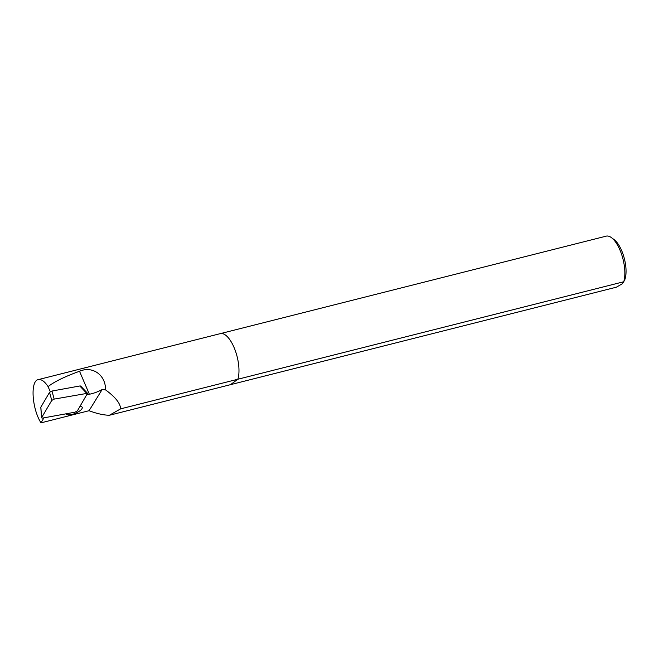 <?xml version="1.0" encoding="UTF-8"?>
<svg xmlns="http://www.w3.org/2000/svg" width="659" height="659" viewBox="0 0 659 659"><rect width="100%" height="100%" fill="white"/><g stroke="black" fill="none" stroke-linecap="round" stroke-linejoin="round"><path stroke-width="0.99" d="M105.498 389.848L102.129 389.535A15.898 5.305 -23.2 0 1 89.36 394.23L79.525 371.256C92.927 365.506 105.918 375.424 105.498 389.848C115.35 397.039 120.391 403.374 120.63 408.852L109.369 415.269L230.51 384.667L237.85 379.238L230.51 384.667L616.387 287.184L622.236 283.815L624.419 280.602A23.584 9.514 -104.2 0 0 624.394 258.781A23.584 9.514 -104.2 0 0 614.048 239.555L611.42 237.619A26.393 10.651 -104.2 0 0 606.206 236.144L220.328 333.627A26.393 10.651 75.8 0 1 234.851 349.435A26.393 10.651 75.8 0 1 237.85 379.238A26.393 10.651 -104.2 0 0 234.851 349.435A26.393 10.651 -104.2 0 0 220.328 333.627L38.206 379.642M623.595 282.349L623.727 281.755A26.393 10.651 -104.2 0 0 622.59 257.587A26.393 10.651 -104.2 0 0 611.42 237.619M623.727 281.755L120.63 408.852M109.369 415.269C103.554 415.137 96.791 413.621 89.064 410.705L40.99 422.856C31.879 408.555 30.149 380.745 38.296 379.617C41.344 379.016 44.606 381.355 48.091 386.619L50.249 391.718M79.525 371.256C64.566 376.701 54.087 381.825 48.091 386.619M102.129 389.535L89.064 410.705M43.939 417.831L40.99 422.856M86.922 394.675L89.36 394.23M80.233 406.051L81.617 406.751A8.476 2.834 156.8 0 1 82.202 407.328A8.476 2.834 156.8 0 1 76.568 412.789A8.476 2.834 156.8 0 1 67.202 414.577L66.814 413.679M52.152 416.34L65.801 413.86L67.202 414.577M40.899 407.517L41.55 417.88L42.505 418.094L74.986 412.196L77.383 410.887L87.532 393.291L54.162 399.107L51.756 400.408L41.624 417.641M51.756 400.408L49.557 392.344L40.874 407.114M49.557 392.344L51.962 391.042L54.162 399.107M86.634 393.209L79.788 385.985L51.962 391.042M79.788 385.985L80.686 386.067M80.604 385.976L87.449 393.201M40.792 407.254L41.55 417.781"/></g></svg>
